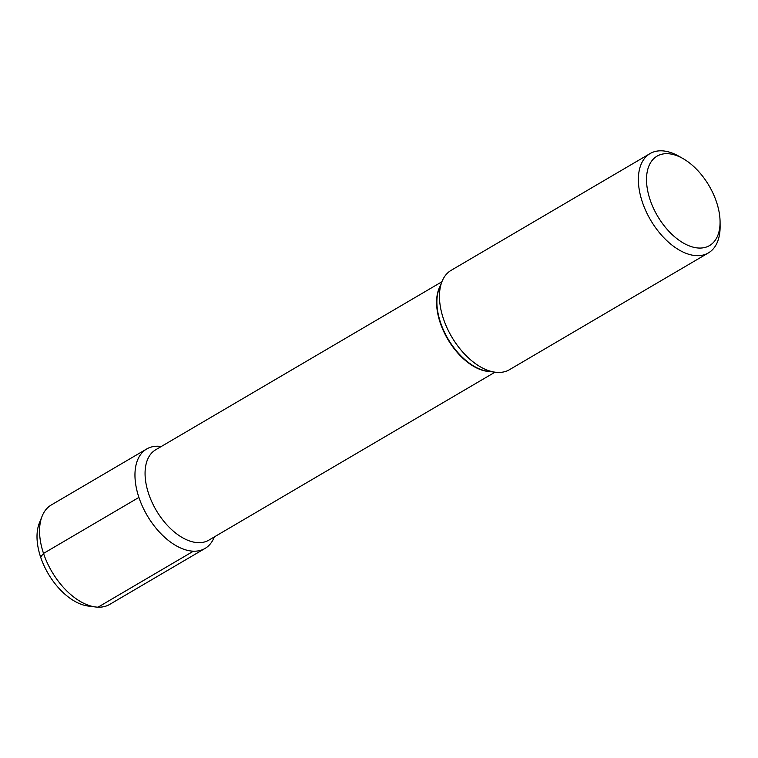 <?xml version="1.0" encoding="UTF-8"?>
<svg xmlns="http://www.w3.org/2000/svg" width="758" height="758" viewBox="0 0 758 758"><rect width="100%" height="100%" fill="white"/><g stroke="black" fill="none" stroke-linecap="round" stroke-linejoin="round"><path stroke-width="1.14" d="M42.135 516.141A57.655 33.238 59.6 0 0 51.8 571.532A57.655 33.238 59.6 0 0 95.451 606.969A57.655 33.238 59.6 0 0 98.019 607.177L193.423 551.189A57.655 33.238 -120.4 0 1 142.542 506.6A57.655 33.238 -120.4 0 1 146.673 448.982L51.279 504.98A57.655 33.238 59.6 0 0 42.135 516.141L39.359 523.058A52.672 30.358 59.6 0 0 48.19 573.645A52.672 30.358 59.6 0 0 88.061 606.021A52.672 30.358 -120.4 0 1 40.629 557.102L43.519 553.416L138.913 497.419A57.655 33.238 59.6 0 0 193.423 551.189A57.655 33.238 59.6 0 0 214.192 537.27L214.334 536.91A57.655 33.238 59.6 0 1 205.048 548.432A57.655 33.238 59.6 0 0 214.334 536.91M146.673 448.982A57.655 33.238 -120.4 0 1 158.299 446.235A57.655 33.238 59.6 0 1 161.264 446.5L160.876 446.443A57.655 33.238 59.6 0 0 158.299 446.235A57.655 33.238 -120.4 0 0 138.913 497.419A57.655 33.238 -120.4 0 0 193.423 551.189A57.655 33.238 59.6 0 0 205.048 548.432L109.654 604.429A57.655 33.238 59.6 0 1 98.019 607.177L193.423 551.189A57.655 33.238 59.6 0 0 205.048 548.432L109.654 604.429A57.655 33.238 59.6 0 1 95.451 606.969A57.655 33.238 59.6 0 1 43.519 553.416L138.913 497.419M441.905 281.768L155.722 449.75A52.416 30.216 -120.4 0 0 151.96 502.128A52.416 30.216 -120.4 0 0 198.217 542.671A52.416 30.216 59.6 0 0 208.791 540.17L494.983 372.178M650.07 153.571A57.608 33.2 -120.4 0 0 645.949 211.131A57.608 33.2 -120.4 0 0 696.773 255.673A57.608 33.2 59.6 0 0 708.389 252.926L509.48 369.686A57.608 33.2 59.6 0 1 497.864 372.434A57.608 33.2 -120.4 0 1 495.287 372.216A57.608 33.2 -120.4 0 1 451.683 336.808A57.608 33.2 -120.4 0 1 442.028 281.474A57.608 33.2 -120.4 0 1 451.162 270.322L650.07 153.571A57.608 33.2 -120.4 0 1 661.687 150.823A57.608 33.2 59.6 0 1 678.761 156.176L682.873 158.507A51.847 29.884 59.6 0 0 667.504 153.675A51.847 29.884 -120.4 0 0 650.07 199.705A51.847 29.884 -120.4 0 0 699.075 248.056A51.847 29.884 59.6 0 0 720.072 221.886A51.847 29.884 59.6 0 0 682.873 158.507M708.389 252.926A57.608 33.2 59.6 0 0 720.1 226.604L720.072 221.886M40.629 557.102L43.519 553.416M490.199 371.572A52.416 30.216 59.6 0 1 489.734 371.553A52.416 30.216 -120.4 0 1 447.533 338.826A52.416 30.216 -120.4 0 1 440.114 286.24M495.287 372.216L487.839 371.268A52.577 30.301 -120.4 0 1 448.044 338.949A52.577 30.301 -120.4 0 1 439.233 288.447L442.028 281.474M88.061 606.021L95.451 606.969L88.061 606.021"/></g></svg>
